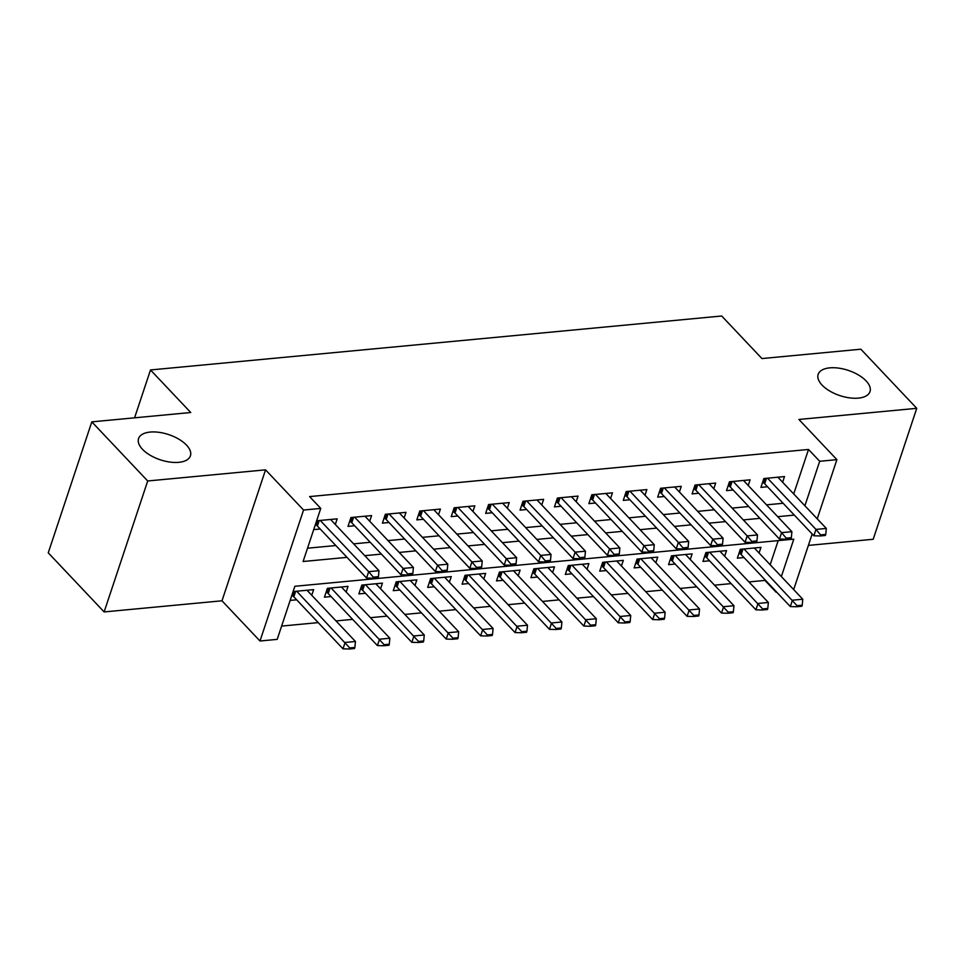 <?xml version="1.0" encoding="UTF-8"?>
<svg xmlns="http://www.w3.org/2000/svg" width="965" height="965" viewBox="0 0 965 965"><rect width="100%" height="100%" fill="white"/><g stroke="black" fill="none" stroke-linecap="round" stroke-linejoin="round"><path stroke-width="1.45" d="M186.51 445.118A27.322 13.293 -161.6 0 1 190.419 455.818A27.322 13.293 -161.6 0 1 169.912 462.066A27.322 13.293 -161.6 0 1 142.47 449.28A27.322 13.293 -161.6 0 1 138.562 438.568A27.322 13.293 -161.6 0 1 159.068 432.332A27.322 13.293 -161.6 0 1 186.51 445.118M866.1 380.91A27.322 13.293 -161.6 0 1 869.996 391.621A27.322 13.293 -161.6 0 1 849.49 397.857A27.322 13.293 -161.6 0 1 822.047 385.071A27.322 13.293 -161.6 0 1 818.151 374.372A27.322 13.293 -161.6 0 1 838.657 368.123A27.322 13.293 -161.6 0 1 866.1 380.91M781.348 576.563L793.797 539.145L294.856 586.286L277.196 639.373L259.995 641.001L303.553 510.039L320.754 508.41L303.094 561.509L347.002 557.36M221.986 600.797L265.556 469.846L147.705 480.98L91.808 421.862L48.25 552.824L104.136 611.931L221.986 600.797L259.995 641.001M808.38 545.406L873.192 539.278L916.75 408.328L798.899 419.461L836.896 459.654L817.222 518.82M748.937 581.931L764.956 580.411L776.137 592.233M281.623 626.08L318.221 622.618M336.025 620.929L352.635 619.361M370.427 617.684L387.037 616.116M404.842 614.44L421.452 612.859M439.256 611.183L455.866 609.615M473.658 607.938L490.268 606.358M508.072 604.681L524.683 603.113M542.475 601.436L559.085 599.868M576.889 598.179L593.499 596.611M611.303 594.935L627.913 593.366M645.706 591.678L662.316 590.11M680.12 588.433L696.73 586.865M714.522 585.176L731.132 583.608M147.705 480.98L104.136 611.931M91.808 421.862L190.744 412.513L150.504 369.957L721.699 316.001L761.94 358.558L860.864 349.209L916.75 408.328M335.301 524.478L337.171 518.844L316.641 520.774M369.704 521.233L371.585 515.587L350.934 517.542L347.991 526.383L354.613 525.768M404.118 517.976L406 512.343L385.349 514.285L382.405 523.139L389.016 522.511M438.532 514.731L440.402 509.086L419.763 511.04L416.82 519.882L423.43 519.267M472.934 511.474L474.816 505.841L454.165 507.783L451.222 516.637L457.844 516.01M507.349 508.229L509.218 502.584L488.58 504.538L485.636 513.38L492.247 512.765M541.751 504.972L543.633 499.339L522.982 501.281L520.038 510.135L526.661 509.508M576.165 501.728L578.047 496.082L557.396 498.036L554.453 506.878L561.063 506.263M610.58 498.471L612.449 492.838L591.81 494.78L588.867 503.633L595.477 503.006M644.982 495.226L646.864 489.581L626.213 491.535L623.269 500.389L629.892 499.761M679.396 491.969L681.266 486.336L660.627 488.278L657.684 497.132L664.294 496.505M713.798 488.724L715.68 483.079L695.029 485.033L692.086 493.887L698.708 493.26M748.213 485.467L750.095 479.834L729.444 481.788L726.5 490.63L733.111 490.003M759.069 553.005L760.951 547.372L740.3 549.314L737.356 558.168L743.979 557.541M724.667 556.262L726.536 550.617L705.898 552.571L702.954 561.413L709.565 560.798M690.252 559.507L692.134 553.874L671.483 555.816L668.54 564.67L675.162 564.043M655.85 562.764L657.72 557.119L637.081 559.073L634.138 567.915L640.748 567.299M621.436 566.009L623.318 560.375L602.667 562.318L599.723 571.171L606.334 570.544M587.034 569.266L588.903 563.62L568.252 565.574L565.309 574.416L571.931 573.801M552.619 572.51L554.489 566.877L533.85 568.819L530.907 577.673L537.517 577.046M518.205 575.755L520.087 570.122L499.436 572.076L496.493 580.918L503.115 580.303M483.803 579.012L485.672 573.379L465.034 575.321L462.09 584.175L468.701 583.548M449.388 582.257L451.27 576.624L430.619 578.578L427.676 587.42L434.286 586.792M414.986 585.514L416.856 579.881L396.205 581.823L393.262 590.677L399.884 590.049M380.572 588.759L382.442 583.125L361.803 585.08L358.859 593.921L365.47 593.294M346.158 592.015L348.039 586.37L327.388 588.324L324.445 597.178L331.067 596.551M770.167 564.742L778.188 540.617M311.755 595.26L313.625 589.627L293.095 591.569M290.151 600.411L296.653 599.796M793.712 493.959L808.513 449.461L309.584 496.589L320.754 508.41M307.521 548.204L335.82 545.539M353.624 543.85L370.234 542.282M388.026 540.605L404.637 539.037M422.441 537.348L439.051 535.78M456.843 534.103L473.465 532.535M491.257 530.846L507.867 529.278M525.672 527.602L542.282 526.034M560.074 524.345L576.684 522.777M594.488 521.1L611.098 519.532M628.891 517.855L645.501 516.275M663.305 514.598L679.915 513.03M697.719 511.354L714.329 509.773M732.121 508.097L748.731 506.529M766.536 504.852L783.146 503.272M782.627 482.223L784.497 476.577L763.858 478.531L760.915 487.385L767.525 486.758M313.697 529.628L320.199 529.013M150.504 369.957L134.581 417.821M265.556 469.846L303.553 510.039M808.513 449.461L819.695 461.282L836.896 459.654M812.18 533.983L793.676 589.603M804.894 505.781L819.695 461.282M364.794 555.671L381.404 554.103M399.208 552.426L415.819 550.858M433.611 549.169L450.233 547.601M468.025 545.925L484.635 544.356M502.439 542.68L519.049 541.1M536.842 539.423L553.452 537.855M571.256 536.178L587.866 534.598M605.658 532.921L622.268 531.353M640.072 529.676L656.683 528.108M674.487 526.42L691.097 524.851M708.889 523.175L725.499 521.607M743.303 519.918L759.913 518.35M777.706 516.673L794.316 515.105M820.6 534.899L820.238 535.961L825.401 535.466L825.763 534.405L820.6 534.899L815.992 529.411L813.869 535.78L764.69 483.767A4.27 2.075 18.4 0 0 763.858 483.067L762.627 482.223M777.887 477.205L826.317 528.434L815.992 529.411L767.561 478.182M825.763 534.405L826.317 528.434M813.869 535.78L820.238 535.961M739.081 553.017L740.312 553.85A4.27 2.075 -161.6 0 1 741.144 554.549L790.323 606.563L792.446 600.194L802.771 599.217L754.341 547.999M796.692 606.744L801.855 606.261L802.217 605.2L797.054 605.682L796.692 606.744L790.323 606.563M744.015 548.964L797.054 605.682M802.771 599.217L802.217 605.2M786.186 538.144L785.836 539.206L790.998 538.723L791.348 537.662L786.186 538.144L781.59 532.656L779.467 539.037L730.288 487.011A4.27 2.075 18.4 0 0 729.444 486.312L728.213 485.479M743.472 480.461L791.903 531.691L781.59 532.656L733.147 481.426M791.348 537.662L791.903 531.691M779.467 539.037L785.836 539.206M751.783 541.401L751.421 542.463L756.584 541.968L756.934 540.907L751.783 541.401L747.175 535.913L745.052 542.282L695.874 490.268A4.27 2.075 18.4 0 0 695.041 489.557L693.811 488.724M709.07 483.706L757.501 534.936L747.175 535.913L698.744 484.683M756.934 540.907L757.501 534.936M745.052 542.282L751.421 542.463M717.369 544.646L717.019 545.707L722.182 545.225L722.532 544.163L717.369 544.646L712.761 539.158L710.65 545.539L661.471 493.513A4.27 2.075 18.4 0 0 660.627 492.813L659.397 491.981M674.656 486.963L723.087 538.193L712.761 539.158L664.33 487.928M722.532 544.163L723.087 538.193M710.65 545.539L717.019 545.707M682.955 547.903L682.605 548.964L687.768 548.47L688.117 547.408L682.955 547.903L678.359 542.414L676.236 548.783L627.057 496.77A4.27 2.075 18.4 0 0 626.213 496.058L624.982 495.226M640.241 490.208L688.672 541.437L678.359 542.414L629.928 491.185M688.117 547.408L688.672 541.437M676.236 548.783L682.605 548.964M704.667 556.262L705.898 557.095A4.27 2.075 -161.6 0 1 706.742 557.806L755.921 609.82L758.032 603.451L768.357 602.474L719.926 551.244M762.29 610.001L767.452 609.506L767.802 608.445L762.639 608.927L762.29 610.001L755.921 609.82M709.601 552.221L762.639 608.927M768.357 602.474L767.802 608.445M670.253 559.519L671.483 560.351A4.27 2.075 -161.6 0 1 672.328 561.051L721.506 613.065L723.629 606.696L733.955 605.718L685.512 554.489M727.875 613.245L733.038 612.763L733.388 611.701L728.225 612.184L727.875 613.245L721.506 613.065M675.198 555.466L728.225 612.184M733.955 605.718L733.388 611.701M635.851 562.764L637.081 563.596A4.27 2.075 -161.6 0 1 637.913 564.296L687.092 616.321L689.215 609.952L699.541 608.975L651.11 557.746M693.473 616.49L698.624 616.008L698.986 614.946L693.823 615.429L693.473 616.49L687.092 616.321M640.784 558.723L693.823 615.429M699.541 608.975L698.986 614.946M601.436 566.021L602.667 566.853A4.27 2.075 -161.6 0 1 603.511 567.553L652.69 619.566L654.813 613.197L665.126 612.22L616.695 560.991M659.059 619.747L664.222 619.265L664.571 618.191L659.409 618.686L659.059 619.747L652.69 619.566M606.37 561.968L659.409 618.686M665.126 612.22L664.571 618.191M648.552 551.148L648.203 552.209L653.353 551.727L653.715 550.665L648.552 551.148L643.945 545.659L641.822 552.04L592.643 500.015A4.27 2.075 18.4 0 0 591.81 499.315L590.58 498.483M605.839 493.465L654.27 544.694L643.945 545.659L595.514 494.43M653.715 550.665L654.27 544.694M641.822 552.04L648.203 552.209M567.034 569.266L568.264 570.098A4.27 2.075 -161.6 0 1 569.097 570.798L618.275 622.823L620.399 616.454L630.724 615.477L582.293 564.248M624.645 622.992L629.807 622.509L630.169 621.448L625.006 621.93L624.645 622.992L618.275 622.823M571.968 565.225L625.006 621.93M630.724 615.477L630.169 621.448M614.138 554.405L613.788 555.466L618.951 554.971L619.301 553.91L614.138 554.405L609.542 548.916L607.419 555.285L558.24 503.272A4.27 2.075 18.4 0 0 557.396 502.56L556.166 501.728M571.425 496.71L619.856 547.939L609.542 548.916L561.099 497.687M619.301 553.91L619.856 547.939M607.419 555.285L613.788 555.466M532.62 572.51L533.85 573.355A4.27 2.075 -161.6 0 1 534.694 574.054L583.873 626.068L585.984 619.699L596.31 618.722L547.879 567.492M590.242 626.249L595.405 625.754L595.755 624.693L590.592 625.187L590.242 626.249L583.873 626.068M537.553 568.469L590.592 625.187M596.31 618.722L595.755 624.693M579.736 557.649L579.374 558.711L584.537 558.228L584.887 557.167L579.736 557.649L575.128 552.161L573.005 558.53L523.826 506.516A4.27 2.075 18.4 0 0 522.994 505.817L521.763 504.985M537.023 499.967L585.453 551.184L575.128 552.161L526.697 500.931M584.887 557.167L585.453 551.184M573.005 558.53L579.374 558.711M498.205 575.767L499.436 576.6A4.27 2.075 -161.6 0 1 500.28 577.299L549.459 629.325L551.582 622.956L561.907 621.979L513.464 570.749M555.828 629.494L560.991 629.011L561.341 627.95L556.178 628.432L555.828 629.494L549.459 629.325M503.151 571.726L556.178 628.432M561.907 621.979L561.341 627.95M545.322 560.894L544.972 561.968L550.134 561.473L550.484 560.412L545.322 560.894L540.714 555.418L538.603 561.787L489.424 509.761A4.27 2.075 18.4 0 0 488.58 509.062L487.349 508.229M502.608 503.211L551.039 554.441L540.714 555.418L492.283 504.188M550.484 560.412L551.039 554.441M538.603 561.787L544.972 561.968M463.803 579.012L465.034 579.856A4.27 2.075 -161.6 0 1 465.866 580.556L515.057 632.57L517.168 626.201L527.493 625.224L479.062 573.994M521.426 632.75L526.576 632.256L526.938 631.194L521.775 631.689L521.426 632.75L515.057 632.57M468.737 574.971L521.775 631.689M527.493 625.224L526.938 631.194M510.907 564.151L510.557 565.213L515.72 564.73L516.07 563.669L510.907 564.151L506.311 558.663L504.188 565.032L455.01 513.018A4.27 2.075 18.4 0 0 454.165 512.319L452.935 511.486M468.194 506.456L516.637 557.686L506.311 558.663L457.88 507.433M516.07 563.669L516.637 557.686M504.188 565.032L510.557 565.213M476.505 567.396L476.155 568.457L481.306 567.975L481.668 566.913L476.505 567.396L471.897 561.919L469.774 568.288L420.595 516.263A4.27 2.075 18.4 0 0 419.763 515.563L418.533 514.731M433.792 509.713L482.223 560.942L471.897 561.919L423.466 510.69M481.668 566.913L482.223 560.942M469.774 568.288L476.155 568.457M442.091 570.653L441.741 571.714L446.904 571.232L447.253 570.158L442.091 570.653L437.495 565.164L435.372 571.533L386.193 519.52A4.27 2.075 18.4 0 0 385.349 518.82L384.118 517.976M399.377 512.958L447.808 564.187L437.495 565.164L389.052 513.935M447.253 570.158L447.808 564.187M435.372 571.533L441.741 571.714M407.688 573.898L407.327 574.959L412.489 574.477L412.851 573.415L407.688 573.898L403.081 568.421L400.957 574.79L351.779 522.765A4.27 2.075 18.4 0 0 350.946 522.065L349.716 521.233M364.975 516.215L413.406 567.444L403.081 568.421L354.65 517.192M412.851 573.415L413.406 567.444M400.957 574.79L407.327 574.959M429.389 582.269L430.619 583.101A4.27 2.075 -161.6 0 1 431.464 583.801L480.642 635.826L482.765 629.457L493.079 628.48L444.648 577.251M487.011 635.995L492.174 635.513L492.524 634.451L487.361 634.934L487.011 635.995L480.642 635.826M434.322 578.228L487.361 634.934M493.079 628.48L492.524 634.451M394.987 585.514L396.217 586.358A4.27 2.075 -161.6 0 1 397.049 587.058L446.228 639.071L448.351 632.702L458.677 631.725L410.246 580.496M452.597 639.252L457.76 638.758L458.122 637.696L452.959 638.191L452.597 639.252L446.228 639.071M399.92 581.473L452.959 638.191M458.677 631.725L458.122 637.696M360.572 588.771L361.803 589.603A4.27 2.075 -161.6 0 1 362.647 590.303L411.826 642.328L413.937 635.959L424.262 634.982L375.831 583.753M418.195 642.497L423.358 642.014L423.707 640.953L418.545 641.436L418.195 642.497L411.826 642.328M365.506 584.73L418.545 641.436M424.262 634.982L423.707 640.953M326.158 592.015L327.388 592.86A4.27 2.075 -161.6 0 1 328.233 593.559L377.411 645.573L379.534 639.204L389.86 638.227L341.417 586.997M383.781 645.754L388.943 645.259L389.293 644.198L384.13 644.692L383.781 645.754L377.411 645.573M331.104 587.975L384.13 644.692M389.86 638.227L389.293 644.198M373.274 577.154L372.924 578.216L378.087 577.721L378.437 576.66L373.274 577.154L368.666 571.666L366.555 578.035L317.376 526.021A4.27 2.075 18.4 0 0 316.532 525.322L315.398 524.55M330.561 519.46L378.992 570.689L368.666 571.666L320.235 520.437M378.437 576.66L378.992 570.689M366.555 578.035L372.924 578.216M291.84 595.333L292.986 596.105A4.27 2.075 -161.6 0 1 293.818 596.804L343.009 648.83L345.12 642.461L355.446 641.484L307.015 590.254M349.378 648.999L354.529 648.516L354.891 647.455L349.728 647.937L349.378 648.999L343.009 648.83M296.689 591.231L349.728 647.937M355.446 641.484L354.891 647.455M765.414 478.387L763.858 483.067M766.524 478.278L764.69 483.767M741.144 554.549L742.966 549.073M740.312 553.85L741.868 549.169M731 481.631L729.444 486.312M732.109 481.535L730.288 487.011M696.597 484.888L695.041 489.557M697.695 484.78L695.874 490.268M662.183 488.133L660.627 492.813M663.293 488.037L661.471 493.513M627.769 491.39L626.213 496.058M628.878 491.281L627.057 496.77M706.742 557.806L708.563 552.318M705.898 557.095L707.454 552.426M672.328 561.051L674.149 555.563M671.483 560.351L673.039 555.671M637.913 564.296L639.747 558.819M637.081 563.596L638.637 558.928M603.511 567.553L605.332 562.064M602.667 566.853L604.223 562.173M593.366 494.635L591.81 499.315M594.476 494.538L592.643 500.015M569.097 570.798L570.918 565.321M568.264 570.098L569.82 565.43M558.952 497.892L557.396 502.56M560.062 497.783L558.24 503.272M534.694 574.054L536.516 568.566M533.85 573.355L535.406 568.674M524.55 501.137L522.994 505.817M525.648 501.04L523.826 506.516M500.28 577.299L502.102 571.823M499.436 576.6L500.992 571.931M490.136 504.393L488.58 509.062M491.245 504.285L489.424 509.761M465.866 580.556L467.699 575.068M465.034 579.856L466.59 575.176M455.721 507.638L454.165 512.319M456.831 507.53L455.01 513.018M421.319 510.895L419.763 515.563M422.429 510.787L420.595 516.263M386.905 514.14L385.349 518.82M388.014 514.031L386.193 519.52M352.502 517.397L350.946 522.065M353.6 517.288L351.779 522.765M431.464 583.801L433.285 578.325M430.619 583.101L432.175 578.433M397.049 587.058L398.871 581.569M396.217 586.358L397.773 581.678M362.647 590.303L364.468 584.826M361.803 589.603L363.359 584.923M328.233 593.559L330.054 588.071M327.388 592.86L328.944 588.18M318.088 520.642L316.532 525.322M319.198 520.533L317.376 526.021M293.818 596.804L295.652 591.328M292.986 596.105L294.542 591.424"/></g></svg>
